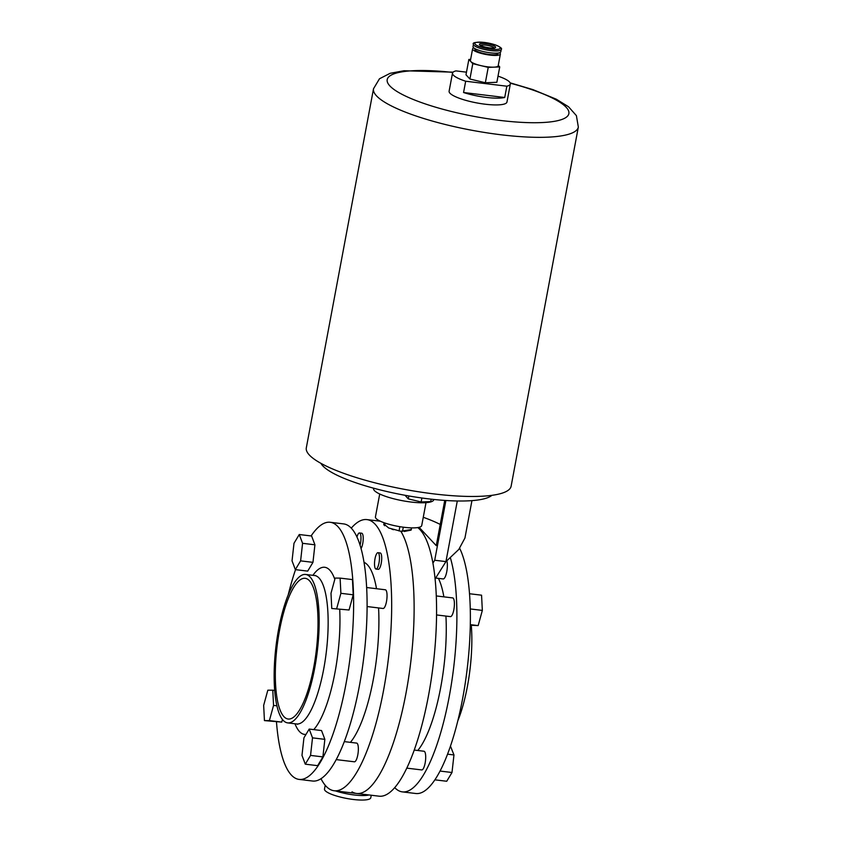 <?xml version="1.0" encoding="UTF-8"?>
<svg xmlns="http://www.w3.org/2000/svg" width="842" height="842" viewBox="0 0 842 842"><rect width="100%" height="100%" fill="white"/><g stroke="black" fill="none" stroke-linecap="round" stroke-linejoin="round"><path stroke-width="1.26" d="M369.007 794.964A23.544 5.136 -169.4 0 1 354.177 794.964A23.544 5.136 -169.4 0 1 335.558 790.922M371.248 795.237L370.785 797.742A23.544 5.136 -169.4 0 1 353.324 799.479A23.544 5.136 -169.4 0 1 324.496 789.08L325.212 785.26M411.107 530.071L411.517 527.871M402.497 531.407L403.286 527.197M399.055 530.986L399.855 526.682M384.594 525.755L385.089 523.092M383.72 524.819L384.11 522.745M404.181 531.491L411.075 530.102M391.909 529.218L393.519 529.723M414.243 750.064L424 751.243A9.42 2.621 96.9 0 1 425.147 763.02A9.42 2.621 96.9 0 1 421.747 769.935L406.791 768.136M436.272 595.936L452.701 597.915A9.42 2.621 96.9 0 1 453.849 609.692A9.42 2.621 96.9 0 1 450.438 616.618L436.545 614.944M457.827 720.805A74.759 20.797 -83.1 0 0 467.405 686.398A74.759 20.797 -83.1 0 0 471.299 625.353M394.73 787.628A129.5 36.027 -83.1 0 0 402.371 791.88L415.843 793.511A129.5 36.027 -83.1 0 0 462.679 698.344A129.5 36.027 -83.1 0 0 459.679 548.342M402.371 791.88A129.5 36.027 -83.1 0 0 449.207 696.713A129.5 36.027 -83.1 0 0 450.417 557.888M417.779 750.485A94.178 26.197 -83.1 0 0 440.671 687.609A94.178 26.197 -83.1 0 0 445.934 616.07M443.871 596.852A94.178 26.197 -83.1 0 0 438.419 578.38M352.03 791.838A136.562 37.985 -83.1 0 0 356.619 793.469L379.068 796.185A136.562 37.985 -83.1 0 0 428.462 695.829A136.562 37.985 -83.1 0 0 417.758 527.587M411.306 528.986L411.391 529.544L400.803 531.239A136.562 37.985 96.9 0 1 406.012 693.113A136.562 37.985 -83.1 0 0 400.803 531.239L388.72 528.018L383.878 523.977M356.619 793.469A136.562 37.985 -83.1 0 0 406.012 693.113A136.562 37.985 96.9 0 1 356.619 793.469L334.169 790.754A136.562 37.985 96.9 0 1 320.991 778.713M469.51 593.736L481.561 595.189L482.34 610.408L478.161 625.595L470.289 625.227M478.161 625.595L470.299 624.648M482.34 610.408L470.257 608.945M450.47 746.128L453.964 754.948L451.996 772.503L446.734 781.26L434.893 779.829M451.996 772.503L440.061 771.062M453.964 754.948L447.565 754.169M336.232 759.61L354.387 761.799A9.42 2.621 -83.1 0 0 357.797 754.885A9.42 2.621 -83.1 0 0 356.65 743.097L344.315 741.613M367.08 606.545L383.078 608.482A9.42 2.621 -83.1 0 0 386.489 601.556A9.42 2.621 -83.1 0 0 385.341 589.779L366.628 587.516M378.984 563.003A8.241 2.294 -83.1 0 0 377.984 552.699A8.241 2.294 -83.1 0 0 375.006 558.751A8.241 2.294 -83.1 0 0 376.006 569.055A8.241 2.294 -83.1 0 0 378.984 563.003M376.006 569.055L378.247 569.329A8.241 2.294 -83.1 0 0 381.226 563.277A8.241 2.294 -83.1 0 0 380.226 552.962L377.984 552.699M360.05 545.195A8.241 2.294 -83.1 0 0 360.492 543.269A8.241 2.294 -83.1 0 0 359.481 532.954A8.241 2.294 -83.1 0 0 356.955 537.049M361.05 548.595A8.241 2.294 -83.1 0 0 362.734 543.543A8.241 2.294 -83.1 0 0 361.734 533.228L359.481 532.954M313.792 666.948A70.875 19.713 96.9 0 1 288.164 719.026A70.875 19.713 96.9 0 1 279.533 630.384A70.875 19.713 96.9 0 1 305.162 578.307A70.875 19.713 96.9 0 1 313.792 666.948M278.586 629.384A74.759 20.797 96.9 0 1 305.625 574.454A74.759 20.797 96.9 0 1 314.729 667.948A74.759 20.797 96.9 0 1 287.69 722.889A74.759 20.797 96.9 0 1 278.586 629.384M288.175 594.978A129.5 36.027 96.9 0 1 295.531 569.655M311.098 535.954A129.5 36.027 96.9 0 1 330.159 522.272A129.5 36.027 96.9 0 1 345.925 684.241A129.5 36.027 96.9 0 1 299.089 779.408A129.5 36.027 96.9 0 1 276.492 722.047M330.159 522.272L343.631 523.903A129.5 36.027 96.9 0 1 359.397 685.862A129.5 36.027 96.9 0 1 312.561 781.029L299.089 779.408M363.997 562.277A94.178 26.197 96.9 0 1 376.511 588.716M378.574 607.935A94.178 26.197 96.9 0 1 373.311 679.473A94.178 26.197 96.9 0 1 350.419 742.349M351.261 528.155A136.562 37.985 96.9 0 1 366.923 519.598A136.562 37.985 96.9 0 1 383.552 690.398A136.562 37.985 96.9 0 1 334.169 790.754M324.854 739.35L321.549 730.561L309.203 729.067L303.941 737.824L301.983 755.379L305.288 764.178L317.634 765.662L322.896 756.905L324.854 739.35L312.508 737.855L309.203 729.067M314.919 544.806L311.614 536.007L299.268 534.523L293.995 543.279L292.037 560.835L295.342 569.624L307.698 571.118L312.961 562.351L314.919 544.806L302.573 543.311L299.268 534.523M331.769 608.492L349.062 609.997L353.23 594.799L352.451 579.591L340.105 578.107L335.158 578.086L330.99 593.284L331.769 608.492L349.062 609.997M264.441 720.594L269.387 720.605L273.555 705.407L272.776 690.198L267.83 690.187L263.662 705.375L264.441 720.594L281.733 722.099L282.459 719.468M295.342 569.624L300.605 560.867L312.961 562.351M300.605 560.867L302.573 543.311M336.716 608.503L340.884 593.315L353.23 594.799M340.884 593.315L340.105 578.107M305.288 764.178L310.551 755.411L322.896 756.905M310.551 755.411L312.508 737.855M269.387 720.605L281.733 722.099M273.555 705.407L276.934 705.817M272.776 690.198L274.702 690.429M446.86 560.867A10.009 2.779 96.9 0 1 446.776 571.602A10.009 2.779 96.9 0 1 443.155 578.949L435.651 578.044M320.928 463.332A88.294 19.261 10.6 0 0 428.368 498.843A88.294 19.261 10.6 0 0 491.907 495.338M432.904 563.14L434.714 560.246L445.902 500.495M419.095 527.313L436.272 545.648L444.744 500.411M435.082 578.959L445.944 561.603L434.714 560.246M471.941 500.632L464.942 538.027L458.774 549.468L445.944 561.603L457.29 500.979M423.263 517.283A83.59 18.229 -169.4 0 1 440.24 524.45M431.178 499.169L430.725 501.579L421.137 501.969L408.275 498.864L405.002 495.275M421.137 501.969L421.884 498.001M408.275 498.864L408.812 495.959M466.479 72.17L456.006 70.896A29.428 6.42 10.6 0 0 452.491 73.138A29.428 6.42 10.6 0 0 465.679 81.221L463.563 92.515A29.428 6.42 10.6 0 0 486.423 97.43A29.428 6.42 10.6 0 0 504.726 97.493L506.842 86.2A29.428 6.42 10.6 0 0 510.347 83.958A29.428 6.42 10.6 0 0 498.011 76.148M452.491 73.138L449.112 91.199A29.428 6.42 10.6 0 0 485.15 104.208A29.428 6.42 10.6 0 0 506.968 102.029L510.347 83.958M433.904 493.907A104.187 22.723 10.6 0 0 511.126 486.202L578.338 127.079A104.187 22.723 -169.4 0 1 501.106 134.783A104.187 22.723 -169.4 0 1 373.511 88.747L306.309 447.87A104.187 22.723 10.6 0 0 433.904 493.907M433.788 499.453L433.735 499.769A30.607 6.673 -169.4 0 1 411.043 502.032A30.607 6.673 -169.4 0 1 373.553 488.507L373.616 488.192M425.999 502.663L421.716 525.576A23.544 5.136 -169.4 0 1 404.265 527.313A23.544 5.136 -169.4 0 1 375.427 516.914L379.721 494.001M499.59 52.73A14.125 3.084 -169.4 0 1 500.38 54.046A14.125 3.084 -169.4 0 1 489.907 55.088A14.125 3.084 -169.4 0 1 472.604 48.847A14.125 3.084 -169.4 0 1 473.825 47.899M500.38 54.046L498.18 65.792A14.125 3.084 -169.4 0 1 493.98 67.16A14.125 3.084 -169.4 0 1 487.707 66.834A14.125 3.084 -169.4 0 1 480.498 65.529A14.125 3.084 -169.4 0 1 470.815 61.561A14.125 3.084 -169.4 0 1 470.404 60.592L472.604 48.847M498.169 53.025L498.064 53.614A11.777 2.568 -169.4 0 1 489.339 54.477A11.777 2.568 -169.4 0 1 474.92 49.278L475.035 48.699M501.222 49.531L500.801 51.783A14.125 3.084 -169.4 0 1 490.328 52.825A14.125 3.084 -169.4 0 1 473.025 46.584L473.457 44.331A14.125 3.084 -169.4 0 0 490.749 50.573A14.125 3.084 -169.4 0 0 501.222 49.531C502.463 48.541 500.443 46.973 495.17 44.805L484.35 42.416C475.667 41.995 472.036 42.626 473.457 44.331M470.636 59.382L468.857 59.456L472.783 63.666L488.223 67.392L499.738 66.928L498.264 65.35M499.738 66.928L496.864 82.284L485.35 82.758L469.91 79.022L465.984 74.812L468.857 59.456M469.91 79.022L472.783 63.666M485.35 82.758L488.223 67.392M463.563 92.515L504.726 97.493M465.679 81.221L506.842 86.2M297.636 724.288L296.679 723.973A74.759 20.797 -83.1 0 0 323.707 669.032A74.759 20.797 -83.1 0 0 314.613 575.539L315.624 575.454M339.715 609.45A84.179 23.418 96.9 0 1 334.969 672.548A84.179 23.418 96.9 0 1 313.75 729.614M305.983 734.413A84.179 23.418 96.9 0 1 294.974 723.762M312.908 575.328A84.179 23.418 96.9 0 1 334.811 579.359M452.817 72.444A92.42 20.155 10.6 0 0 390.288 86.358A92.42 20.155 10.6 0 0 500.38 120.459A92.42 20.155 10.6 0 0 568.803 113.944A92.42 20.155 10.6 0 0 510.294 83.2M485.56 43.668A8.241 1.8 -169.4 0 1 495.412 46.752A8.241 1.8 -169.4 0 1 489.539 47.92A8.241 1.8 -169.4 0 1 479.687 44.847A8.241 1.8 -169.4 0 1 485.56 43.668M494.212 47.92A7.062 1.537 10.6 0 0 485.634 45.11A7.062 1.537 10.6 0 0 480.572 45.363M490.675 49.141A12.946 2.821 10.6 0 0 499.895 47.289A12.946 2.821 10.6 0 0 484.424 42.458A12.946 2.821 10.6 0 0 475.204 44.31A12.946 2.821 10.6 0 0 490.675 49.141M305.625 574.454L314.613 575.539M366.923 519.598L380.352 521.219M287.69 722.889L296.679 723.973M578.338 127.079L576.402 115.638L568.529 106.766L556.278 99.188L532.881 89.599L510.147 82.842M494.286 48.226L489.476 47.889C484.539 47.078 481.498 46.173 480.319 45.152L480.393 45.626M453.091 72.159L404.002 70.739L390.151 73.307L379.479 78.769L373.511 88.747"/></g></svg>
